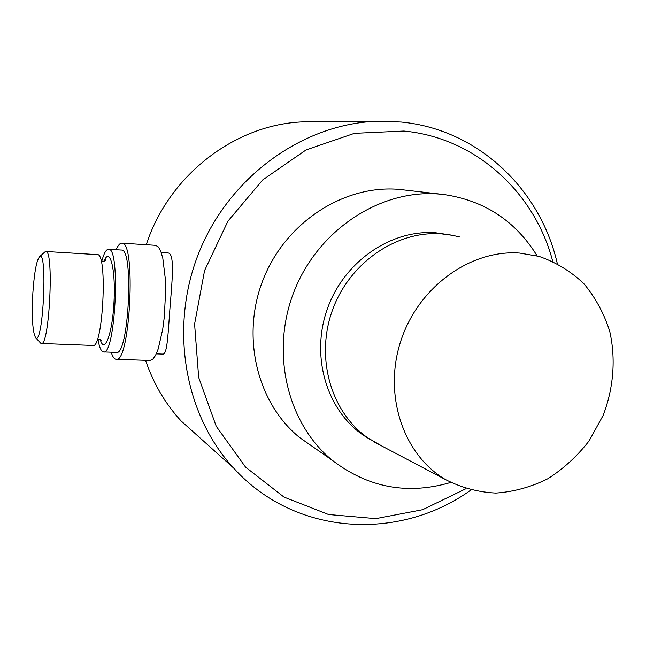<?xml version="1.0" encoding="UTF-8"?>
<svg xmlns="http://www.w3.org/2000/svg" width="646" height="646" viewBox="0 0 646 646"><rect width="100%" height="100%" fill="white"/><g stroke="black" fill="none" stroke-linecap="round" stroke-linejoin="round"><path stroke-width="0.97" d="M161.234 252.538L168.017 252.957C174.525 253.256 172.547 276.811 170.253 304.363C168.065 331.947 167.58 354.953 162.735 354.097L156.284 353.871M116.328 359.297L149.88 360.476L152.666 359.37L155.484 355.494L158.189 348.993L162.719 329.323L164.294 317.121L165.626 291.128L165.311 278.733L162.824 258.343L160.806 251.367L158.407 246.974L155.597 245.327M111.193 352.207C112.574 356.665 114.181 359.023 116.005 359.281C130.104 364.74 136.403 240.748 121.884 243.162C119.962 243.049 118.065 245.238 116.175 249.719M103.667 351.925L116.256 352.393C128.691 357.077 134.231 248.04 121.432 250.05L121.303 250.042M97.958 339.207C99.298 347.225 101.115 351.464 103.408 351.917C115.287 356.6 120.826 247.192 108.585 249.251C106.202 249.227 103.917 253.264 101.737 261.355M41.441 343.486L92.871 345.457C102.956 349.494 107.834 252.877 97.441 254.637L97.328 254.629M40.246 342.711L41.271 343.478C49.354 347.483 54.224 249.574 45.842 251.496L44.477 252.32M32.889 292.485C31.63 317.444 32.575 332.553 35.724 337.81C43.032 345.658 47.756 250.64 39.761 256.527C36.685 259.652 34.4 271.635 32.889 292.485M470.829 490.088C399.26 541.679 294.762 535.986 233.553 467.979C183.545 413.876 168.654 324.55 200.284 249.34C231.841 174.097 305.833 122.683 379.186 121.206L401.279 122.054C478.113 129.337 540.46 189.391 557.296 263.544M204.015 441.509L181.114 420.99C165.239 403.677 153.393 383.458 145.576 360.323M146.262 244.721C169.3 173.604 238.067 122.385 306.761 121.803L311.655 121.763M519.707 253.079L538.982 256.365C555.875 262.228 570.83 271.328 583.855 283.675C595.402 297.564 604.018 313.415 609.703 331.22C615.953 358.756 613.603 388.198 603.114 415.467L589.168 440.782C577.362 456.068 563.546 468.738 547.719 478.807C531.093 487.052 513.828 491.808 495.91 493.076C478.072 492.195 461.196 487.657 445.288 479.461C403.233 454.727 383.062 394.859 400.786 341.031C418.204 287.107 470.433 249.356 519.707 253.079M382.279 446.241L367.889 437.956C331.059 412.414 315.191 357.819 332.399 310.322C349.381 262.76 396.644 230.364 441.598 233.868L452.959 235.394L459.686 236.985M370.602 439.789L362.753 434.847C326.23 409.516 310.476 355.453 327.506 308.449C344.31 261.364 391.137 229.314 435.711 232.786L450.327 234.918M450.69 482.465C407.634 495.102 368.236 487.762 332.504 460.453C287.018 423.647 269.866 351.489 294.528 290.329C318.954 229.064 381.188 188.915 439.466 194.091L444.165 194.575C484.613 200.599 515.597 221.037 537.125 255.873M314.78 448.114L299.655 437.584C256.793 402.934 240.546 335.637 263.471 278.773C286.17 221.82 344.383 184.538 399.26 189.407L443.043 194.438M465.96 488.707L422.637 509.702L375.835 518.633L328.548 514.507L284.006 497.089L245.528 467.098L216.224 426.279L198.669 377.401L194.591 324.09L204.572 270.561L227.933 221.158L262.76 179.871L306.123 149.896L354.436 133.334L403.863 131.041C475.698 137.711 534.783 192.419 552.726 261.339M100.259 339.61C104.49 354.929 112.549 333.683 114.051 300.971C115.715 268.26 109.747 246.344 104.054 261.21M155.759 245.335L121.884 243.162M121.432 250.05L108.585 249.251M104.652 260.936L105.556 259.862C105.621 260.944 104.151 261.388 101.147 261.178M97.36 339.311C100.283 339.449 101.656 339.974 101.47 340.886L100.865 339.998M97.441 254.637L45.842 251.496M35.724 337.81L40.738 343.236M39.761 256.527L45.285 251.601M379.186 121.206L306.761 121.803M233.553 467.979L181.114 420.99M445.288 479.461L373.703 441.719M367.889 437.956L362.753 434.847M332.504 460.453L299.655 437.584"/></g></svg>
